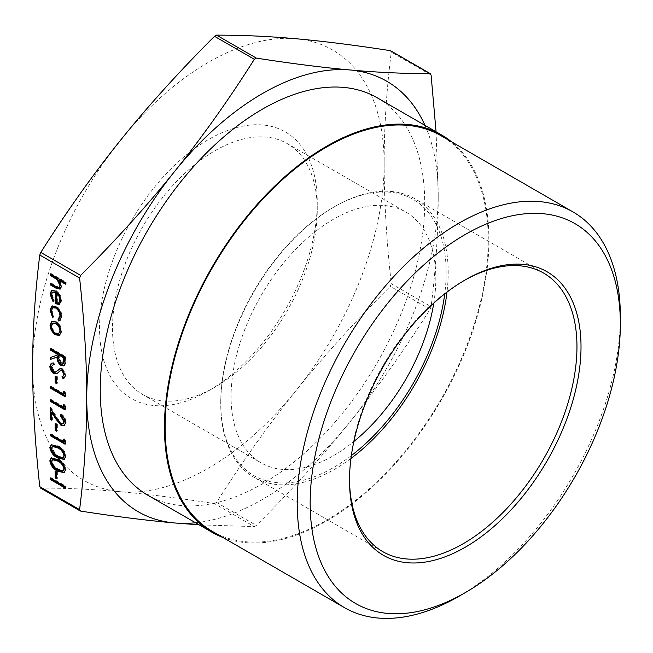 <?xml version="1.0" encoding="UTF-8"?>
<svg xmlns="http://www.w3.org/2000/svg" width="653" height="653" viewBox="0 0 653 653"><rect width="100%" height="100%" fill="white"/><g stroke="black" fill="none" stroke-linecap="round" stroke-linejoin="round"><path stroke-width="0.49" stroke-dasharray="3.27 2.45" d="M377.197 97.779A229.44 132.469 -60 0 1 424.711 202.805A229.44 132.469 -60 0 1 324.565 433.706A229.44 132.469 -60 0 1 147.758 495.178M222.91 537.468A229.44 132.469 120 0 0 395.555 463.418A229.44 132.469 120 0 0 488.934 239.888A229.44 132.469 120 0 0 451.394 141.717M351.338 455.623A159.397 92.032 -60 0 1 220.738 402.526L220.738 403.701A160.834 92.857 -60 0 1 334.467 206.723A160.834 92.857 -60 0 1 414.884 198.757A160.834 92.857 -60 0 1 448.195 272.383A160.834 92.857 -60 0 1 446.987 292.12M220.738 402.526A159.397 92.032 -60 0 1 333.446 207.303A159.397 92.032 -60 0 1 446.162 272.383A159.397 92.032 -60 0 1 444.734 293.866M212.445 531.428A228.485 131.914 120 0 0 388.519 470.209A228.485 131.914 120 0 0 488.256 240.271A228.485 131.914 120 0 0 440.93 135.677M458.79 596.377A228.485 131.914 120 0 0 620.35 316.542M433.772 303.114A144.786 83.592 120 0 0 435.829 278.349A144.786 83.592 120 0 0 405.839 212.07A144.786 83.592 120 0 0 294.274 250.858A144.786 83.592 120 0 0 231.072 396.559A144.786 83.592 120 0 0 261.061 462.838A144.786 83.592 120 0 0 353.877 441.501M317.252 209.891A144.786 83.592 120 0 0 287.263 143.611A144.786 83.592 120 0 0 175.698 182.399A144.786 83.592 120 0 0 112.496 328.1A144.786 83.592 120 0 0 142.485 394.379A144.786 83.592 120 0 0 214.878 387.213A144.786 83.592 120 0 0 317.252 209.891L317.252 202.414A153.945 88.881 -60 0 1 208.397 390.951A153.945 88.881 -60 0 1 99.55 328.1A153.945 88.881 -60 0 1 208.397 139.562A153.945 88.881 -60 0 1 317.252 202.414M350.963 458.447A160.834 92.857 -60 0 1 254.05 477.327A160.834 92.857 -60 0 1 220.738 403.701M349.51 479.204A160.834 92.857 -60 0 1 349.51 478.045L349.51 480.388M349.51 478.045A160.834 92.857 -60 0 1 463.23 281.068A160.834 92.857 -60 0 1 464.242 280.488M214.511 503.618L216.543 502.443C242.345 461.663 268.922 424.27 296.274 390.274C323.602 356.26 354.93 321.611 390.265 286.332L391.278 283.72C386.511 240.206 384.135 200.234 384.144 163.789A248.548 143.497 -60 0 1 296.274 390.274A248.548 143.497 -60 0 1 120.527 491.742C147.847 494.174 179.183 498.133 214.511 503.618L254.335 526.604L199.124 524.841M195.533 522.767A248.548 143.497 120 0 0 350.351 421.495A248.548 143.497 120 0 0 438.22 195.01C438.236 231.464 435.861 268.701 431.094 306.706L430.082 309.318C404.272 350.098 377.695 387.49 350.351 421.495C323.023 455.508 291.695 490.158 256.36 525.436L254.335 526.604M40.119 487.709L40.796 488.093C66.598 488.077 93.175 489.293 120.527 491.742A248.548 143.497 -60 0 1 32.65 366.725A248.548 143.497 -60 0 1 120.527 140.24A248.548 143.497 -60 0 1 296.274 38.772A248.548 143.497 -60 0 1 384.144 163.789C384.135 127.335 386.511 90.098 391.278 52.093L390.265 50.648M436.073 131.767L438.22 195.01A248.548 143.497 120 0 0 424.972 125.36M50.901 274.227L50.901 273.452L50.224 273.844M50.901 273.452L66.157 282.259L65.48 282.643M66.157 282.259L66.157 283.794L65.48 284.186M66.157 283.794L65.48 283.41M59.717 280.08L61.962 286.153L61.284 286.536M61.962 286.153L60.468 288.936M50.901 283.696L50.901 282.92L50.224 283.304M50.901 282.92L58.484 287.116L57.807 287.508M58.484 287.116L59.888 287.075M50.901 478.306L50.901 477.531L50.224 477.923M50.901 477.531L65.773 486.118L65.096 486.501M65.773 486.118L65.773 487.652L65.096 488.044M65.773 487.652L65.096 487.269M55.856 471.703L55.856 470.927L55.178 471.311M55.856 470.927L57.382 471.809L56.705 472.192M57.382 471.809L57.382 478.412L56.705 478.796M57.382 478.412L56.705 478.02M51.473 457.769L58.329 459.141L57.652 459.532M58.329 459.141C62.549 461.075 65.161 464.495 66.157 469.401L65.48 469.793M66.157 469.401L64.484 472.462M53.032 459.255L52.044 461.304L54.599 466.462L58.337 469.27L63.676 470.584M58.337 469.27L57.66 469.662M54.599 466.462L53.921 466.854M52.044 461.304L51.367 461.695M51.473 444.562L58.329 445.934L57.652 446.325M58.329 445.934C62.549 447.868 65.161 451.28 66.157 456.194L65.48 456.586M66.157 456.194L64.484 459.255M53.032 446.048L52.044 448.097L54.599 453.255L58.337 456.063L63.676 457.378M58.337 456.063L57.66 456.455M54.599 453.255L53.921 453.647M52.044 448.097L51.367 448.489M64.247 440.008L64.247 438.783L63.57 439.175M64.247 438.783L65.773 440.669L65.096 441.061M65.773 440.669L65.773 443.844L65.096 444.236M65.773 443.844L65.096 443.452M50.901 434.498L50.901 433.723L50.224 434.106M50.901 433.723L64.247 441.428M55.856 424.156L55.856 423.373L55.178 423.764M55.856 423.373L57.382 424.254L56.705 424.646M57.382 424.254L57.382 430.858L56.705 431.249M57.382 430.858L56.705 430.466M61.194 414.745L61.194 413.904L60.517 414.296M61.194 413.904C64.214 415.937 65.871 418.753 66.157 422.369L65.48 422.76M66.157 422.369L64.565 425.478M52.428 411.855L52.428 419.846L51.75 420.238M52.428 419.846L51.75 419.463M50.901 408.811L50.901 407.301L50.224 407.692M50.901 407.301L57.056 417.512L56.378 417.904M57.056 417.512L61.611 423.389L60.941 423.781M61.611 423.389L63.668 423.577M64.247 405.668L64.247 404.436L63.57 404.827M64.247 404.436L65.773 406.329L65.096 406.721M65.773 406.329L65.773 409.504L65.096 409.896M65.773 409.504L65.096 409.113M50.901 400.158L50.901 399.375L50.224 399.767M50.901 399.375L64.247 407.08M64.247 392.461L64.247 391.229L63.57 391.62M64.247 391.229L65.773 393.122L65.096 393.506M65.773 393.122L65.773 396.298L65.096 396.681M65.773 396.298L65.096 395.906M50.901 386.951L50.901 386.168L50.224 386.56M50.901 386.168L64.247 393.873M55.856 376.601L55.856 375.818L55.178 376.21M55.856 375.818L57.382 376.699L56.705 377.091M57.382 376.699L57.382 383.303L56.705 383.695M57.382 383.303L56.705 382.911M51.505 363.19L53.097 362.897M53.766 362.505L54.526 364.39L53.848 364.782M54.526 364.39L53.742 364.521M53.048 364.798L51.367 367.125M52.044 366.733L54.566 371.549L53.889 371.941M54.566 371.549L56.027 371.777L55.35 372.169M56.027 371.777L56.64 371.516M60.419 368.406L62.68 368.749L62.011 369.141M62.68 368.749L66.157 374.985L65.48 375.377M66.157 374.985L64.5 377.818M62.778 376.299L62.043 376.577M62.721 376.185L63.684 375.793M60.827 370.349L58.664 372.194M59.341 371.802L57.374 373.328M50.901 348.865L50.901 348.082L50.224 348.473M50.901 348.082L65.773 356.669L65.096 357.06M65.773 356.669L65.569 363.876L64.892 364.268M65.569 363.876L64.174 365.647M50.901 357.346L50.224 357.575M50.901 357.183L57.766 354.84M59.292 354.465L59.268 357.599L61.798 363.615L63.439 363.77M61.798 363.615L61.121 364.007M51.938 321.317L56.305 321.48L60.158 325.423L59.48 325.814M60.158 325.423L61.962 331.242L61.284 331.634M61.962 331.242L59.88 335.152M56.305 321.48L55.627 321.872M53.26 322.696L52.044 325.512C52.264 328.663 53.677 331.136 56.297 332.924L59.358 333.226M56.297 332.924L55.619 333.316M52.044 325.512L51.367 325.904M52.118 305.882L56.248 306.037C59.839 308.575 61.749 312.02 61.962 316.362L61.284 316.746M61.962 316.362L60.011 320.501M58.746 319.007L58.044 319.333M58.721 318.942L59.26 318.713M53.358 307.359L51.367 310.926M52.044 310.534L53.954 316.191L53.277 316.583M53.954 316.191L52.542 317.448M56.248 306.037L55.57 306.428M53.179 291.736L51.367 294.707M52.044 294.323L54.33 300.258L53.66 300.649M54.33 300.258L53.032 301.662M51.799 290.463L56.305 290.658L55.627 291.05M56.305 290.658L59.929 294.201L59.26 294.593M59.929 294.201L61.962 300.274L61.284 300.666M61.962 300.274L59.823 304.094M57.382 292.985L57.382 302.51L59.407 302.453M57.382 302.51L56.705 302.902M431.094 75.079L391.278 52.093M430.082 309.318L390.265 286.332M391.278 283.72L431.094 306.706M216.543 502.443L256.36 525.436M40.796 488.093L80.613 511.087M56.011 285.867L55.334 286.259M65.773 360.105L65.096 360.497M59.268 357.599L58.59 357.991M333.446 207.303L334.467 206.723M142.485 394.379L261.061 462.838M214.878 387.213L208.397 390.951M382.821 551.671L254.05 477.327M463.23 281.068L465.263 279.892M543.647 273.101L414.884 198.757M287.263 143.611L405.839 212.07M60.133 289.173L60.811 288.781M51.114 457.933L51.791 457.541M64.182 472.682L64.851 472.29M51.114 444.726L51.791 444.334M64.182 459.475L64.851 459.083M64.272 425.691L64.941 425.299M51.163 363.362L51.84 362.97M59.439 368.937L60.117 368.545M64.19 378.03L64.859 377.638M57.031 373.549L57.701 373.157M63.855 365.884L64.533 365.492M51.579 321.496L52.256 321.105M59.701 320.721L60.378 320.329M51.775 306.045L52.452 305.653M51.432 290.634L52.109 290.242"/><path stroke-width="0.98" d="M211.972 532.252L147.758 495.178A229.44 132.469 -60 0 1 100.236 390.143A229.44 132.469 -60 0 1 200.389 159.242A229.44 132.469 -60 0 1 377.197 97.779L441.412 134.853A229.44 132.469 120 0 0 264.604 196.316A229.44 132.469 120 0 0 164.45 427.217A229.44 132.469 120 0 0 211.972 532.252A229.44 132.469 120 0 0 222.91 537.468M573.032 211.939L440.93 135.677A228.485 131.914 120 0 0 264.865 196.888A228.485 131.914 120 0 0 165.127 426.833A228.485 131.914 120 0 0 212.445 531.428L344.547 607.69A228.485 131.914 120 0 0 458.79 596.377L465.263 592.638A219.326 126.633 -60 0 1 310.175 503.096A219.326 126.633 -60 0 1 465.263 234.476A219.326 126.633 -60 0 1 620.35 324.019L620.35 316.542A228.485 131.914 120 0 0 573.032 211.939A228.485 131.914 120 0 0 396.959 273.158A228.485 131.914 120 0 0 297.221 503.096A228.485 131.914 120 0 0 344.547 607.69M353.877 441.501A144.786 83.592 120 0 0 433.772 303.114M446.987 292.12A160.834 92.857 -60 0 1 350.963 458.447M464.242 280.488A160.834 92.857 -60 0 1 543.647 273.101A160.834 92.857 -60 0 1 576.958 346.727A160.834 92.857 -60 0 1 506.752 508.581A160.834 92.857 -60 0 1 382.821 551.671A160.834 92.857 -60 0 1 349.51 479.204M581.015 346.727A163.699 94.514 120 0 0 465.263 279.892A163.699 94.514 120 0 0 349.51 480.388A163.699 94.514 120 0 0 465.263 547.214A163.699 94.514 120 0 0 581.015 346.727M391.074 51.122L390.265 50.648C354.93 45.163 323.602 41.212 296.274 38.772C268.922 36.323 242.345 35.107 216.543 35.131L214.511 36.299C179.183 71.577 147.847 106.227 120.527 140.24C93.175 174.245 66.598 211.629 40.796 252.409L39.776 255.029C35.017 293.034 32.642 330.271 32.65 366.725C32.642 403.17 35.017 443.142 39.776 486.656L40.796 488.093M199.124 524.841L174.604 522.963C147.276 520.523 115.948 516.564 80.613 511.087L79.601 509.642C84.359 471.637 86.735 434.4 86.727 397.946C86.735 361.501 84.359 321.521 79.601 278.015L80.613 275.403C115.948 240.124 147.276 205.475 174.604 171.461C201.948 137.457 228.526 100.072 254.335 59.292L256.36 58.117C291.695 63.602 323.023 67.561 350.351 69.993C377.695 72.442 404.272 73.658 430.082 73.634L431.094 75.079L436.073 131.767M58.044 319.333L59.945 315.864C59.815 312.591 58.395 309.979 55.685 308.036L52.681 307.751L51.367 310.926L53.277 316.583L52.542 317.448L50.036 310.126L51.775 306.045L55.57 306.428C59.162 308.967 61.072 312.412 61.284 316.746L59.701 320.721L58.737 321.023L58.044 319.333L59.26 318.713M55.627 321.872L59.48 325.814L61.284 331.634L59.496 335.373L55.627 334.858C52.191 332.508 50.322 329.267 50.036 325.145L51.579 321.496L55.627 321.872M55.35 372.169L59.741 368.798L62.011 369.141L65.48 375.377L64.19 378.03L62.957 378.503L62.043 376.577L63.006 376.177L63.953 374.324L62.068 370.716L60.149 370.741L57.031 373.549L53.864 373.467C51.375 371.679 50.036 369.272 49.84 366.243L51.163 363.362L53.097 362.897L53.848 364.782L52.371 365.182L51.367 367.125L53.889 371.941L55.35 372.169L56.64 371.516M63.006 376.177L64.631 373.932L62.745 370.333L60.149 370.741M55.178 382.813L55.178 376.21L56.705 377.091L56.705 383.695L55.178 382.813L55.856 382.421L55.856 376.601M63.57 394.265L63.57 391.62L65.096 393.506L65.096 396.681L50.224 388.102L50.224 386.56L63.57 394.265L64.247 393.873L64.247 392.461M63.57 407.472L63.57 404.827L65.096 406.721L65.096 409.896L50.224 401.309L50.224 399.767L63.57 407.472L64.247 407.08L64.247 405.668M60.941 423.781L62.998 423.968L63.953 421.797L60.517 415.839L60.517 414.296C63.537 416.32 65.194 419.144 65.48 422.76L64.272 425.691L61.056 425.397L55.717 418.842L51.75 412.247L51.75 420.238L50.224 419.357L50.224 407.692L56.378 417.904L60.941 423.781M55.178 430.368L55.178 423.764L56.705 424.646L56.705 431.249L55.178 430.368L55.856 429.976L55.856 424.156M63.57 441.812L63.57 439.175L65.096 441.061L65.096 444.236L50.224 435.649L50.224 434.106L63.57 441.812L64.247 441.428L64.247 440.008M57.652 457.99C53.415 455.974 50.812 452.496 49.84 447.558L51.114 444.726L57.652 446.325C61.88 448.252 64.484 451.672 65.48 456.586L64.182 459.475L57.652 457.99L58.329 457.606C54.093 455.582 51.489 452.105 50.518 447.166L49.84 447.558M55.178 477.923L55.178 471.311L56.705 472.192L56.705 478.796L55.178 477.923L55.856 477.531L55.856 471.703M50.224 479.457L50.224 477.923L65.096 486.501L65.096 488.044L50.224 479.457L50.901 478.306M50.224 275.378L50.224 273.844L65.48 282.643L65.48 284.186L59.039 280.472L61.284 286.536L60.133 289.173L55.774 288.055L50.224 284.847L50.224 283.304L57.807 287.508L59.211 287.467L59.945 285.5L57.072 279.574L50.224 275.378L50.901 274.227M57.652 471.205C53.415 469.18 50.812 465.703 49.84 460.765L51.114 457.933L57.652 459.532C61.88 461.467 64.484 464.879 65.48 469.793L64.182 472.682L57.652 471.205L58.329 470.813C54.093 468.797 51.489 465.311 50.518 460.373L49.84 460.765M50.224 350.016L50.224 348.473L65.096 357.06L64.892 364.268L63.855 365.884L61.121 365.549C58.239 363.37 56.893 360.57 57.089 357.134L50.224 359.476L50.224 357.575L57.089 355.224L57.089 353.975L50.224 350.016L50.901 348.865M55.374 292.446L52.501 292.128L51.367 294.707L53.66 300.649L53.032 301.662L50.036 294.136L51.432 290.634L55.627 291.05L59.26 294.593L61.284 300.666L59.145 304.486L55.374 303.669L55.374 292.446L56.052 292.054L52.501 292.128M59.758 304.216L59.145 304.486L59.823 304.094L56.052 303.278L55.374 303.669M390.265 50.648L430.751 74.026M424.972 125.36A248.548 143.497 120 0 0 350.351 69.993A248.548 143.497 120 0 0 174.604 171.461A248.548 143.497 120 0 0 86.727 397.946A248.548 143.497 120 0 0 174.604 522.963A248.548 143.497 120 0 0 195.533 522.767M80.613 511.087L79.797 510.613M620.35 324.019A219.326 126.633 -60 0 1 465.263 592.638M444.734 293.866A159.397 92.032 -60 0 1 351.338 455.623M451.394 141.717A229.44 132.469 120 0 0 441.412 134.853M65.48 283.41L59.717 280.08L59.039 280.472M60.468 288.936L56.452 287.663L50.901 284.455L50.224 284.847M50.901 284.455L50.901 283.696M59.211 287.467L60.623 285.108L59.945 285.5M60.623 285.108L57.75 279.182L57.072 279.574M57.75 279.182L50.901 274.995M65.096 487.269L50.901 479.073M56.705 478.02L55.856 477.531M50.518 460.373L51.473 457.769M64.484 472.462L58.329 470.813M62.998 470.976L64.631 468.568C63.733 464.74 61.635 462.112 58.337 460.692L53.032 459.255L52.354 459.647L51.367 461.695L53.921 466.854L57.66 469.662L62.998 470.976L63.953 468.96C63.055 465.132 60.958 462.504 57.66 461.075L52.354 459.647M64.631 468.568L63.953 468.96M50.518 447.166L51.473 444.562M64.484 459.255L58.329 457.606M62.998 457.769L64.631 455.361C63.733 451.533 61.635 448.905 58.337 447.476L53.032 446.048L52.354 446.44L51.367 448.489L53.921 453.647L57.66 456.455L62.998 457.769L63.953 455.753C63.055 451.925 60.958 449.297 57.66 447.868L52.354 446.44M64.631 455.361L63.953 455.753M65.096 443.452L50.901 435.257L50.224 435.649M50.901 435.257L50.901 434.498M56.705 430.466L55.856 429.976M62.998 423.968L64.631 421.405L63.953 421.797M64.631 421.405L61.194 415.447L60.517 415.839M61.194 415.447L61.194 414.745M64.565 425.478L61.056 425.397M61.733 425.005L56.395 418.451L52.428 411.855L51.75 412.247M51.75 419.463L50.901 418.973L50.224 419.357M50.901 418.973L50.901 408.811M65.096 409.113L50.901 400.918L50.224 401.309M50.901 400.918L50.901 400.158M65.096 395.906L50.901 387.711L50.224 388.102M50.901 387.711L50.901 386.951M56.705 382.911L55.856 382.421M57.374 373.328L54.542 373.083C52.052 371.288 50.705 368.88 50.518 365.851L49.84 366.243M50.518 365.851L51.505 363.19M53.742 364.521L52.371 365.182M56.027 371.777L60.419 368.406M64.5 377.818L62.957 378.503M63.635 378.111L62.778 376.299M64.631 373.932L63.953 374.324M62.745 370.333L62.068 370.716M60.827 370.349L60.354 370.626M54.542 373.083L53.864 373.467M64.174 365.647L61.798 365.158L61.121 365.549M61.798 365.158C58.917 362.986 57.57 360.178 57.766 356.742L57.089 357.134M57.766 356.742L50.224 359.476M50.901 359.085L50.901 357.346M57.089 353.975L57.766 353.583L57.766 354.84L57.089 355.224M57.766 353.583L50.901 349.624M62.761 364.154L63.439 363.77L64.247 360.546L64.247 357.33L59.292 354.465L58.615 354.857L58.59 357.991L61.121 364.007L62.761 364.154L63.57 357.722L58.615 354.857M64.247 357.33L63.57 357.722M60.166 334.981L56.305 334.467L55.627 334.858M56.305 334.467C52.86 332.116 50.999 328.875 50.714 324.753L50.036 325.145M50.714 324.753L51.938 321.317M58.68 333.618L60.623 330.467C60.362 327.292 58.917 324.81 56.297 323.015L52.583 323.088L51.367 325.904C51.587 329.055 53.007 331.52 55.619 333.316L58.68 333.618L59.945 330.859C59.684 327.684 58.248 325.202 55.619 323.406L52.583 323.088M60.623 330.467L59.945 330.859M56.297 323.015L55.619 323.406M60.011 320.501L58.737 321.023M59.415 320.631L58.746 319.007M58.721 318.942L60.623 315.472L59.945 315.864M60.623 315.472C60.484 312.199 59.064 309.595 56.362 307.645L55.685 308.036M56.362 307.645L52.681 307.751M53.22 317.056L50.714 309.734L50.036 310.126M50.714 309.734L52.118 305.882M53.709 301.27L50.714 293.744L50.036 294.136M50.714 293.744L51.799 290.463M56.052 303.278L56.052 292.054M58.737 302.845L60.623 299.58L59.603 295.76L57.382 292.985L56.705 293.377L56.705 302.902L58.737 302.845L59.945 299.972L58.933 296.152L56.705 293.377M59.603 295.76L58.933 296.152M60.623 299.58L59.945 299.972M79.601 509.642L39.776 486.656M80.613 275.403L40.796 252.409M256.36 58.117L216.543 35.131M39.776 255.029L79.601 278.015M214.511 36.299L254.335 59.292M56.452 287.663L55.774 288.055M54.828 277.264L54.158 277.647M58.337 460.692L57.66 461.075M58.337 447.476L57.66 447.868M56.395 418.451L55.717 418.842M58.395 370.055L57.717 370.439M64.247 360.546L63.57 360.938M390.739 50.812L430.449 73.732M40.429 487.995L80.139 510.924"/></g></svg>
